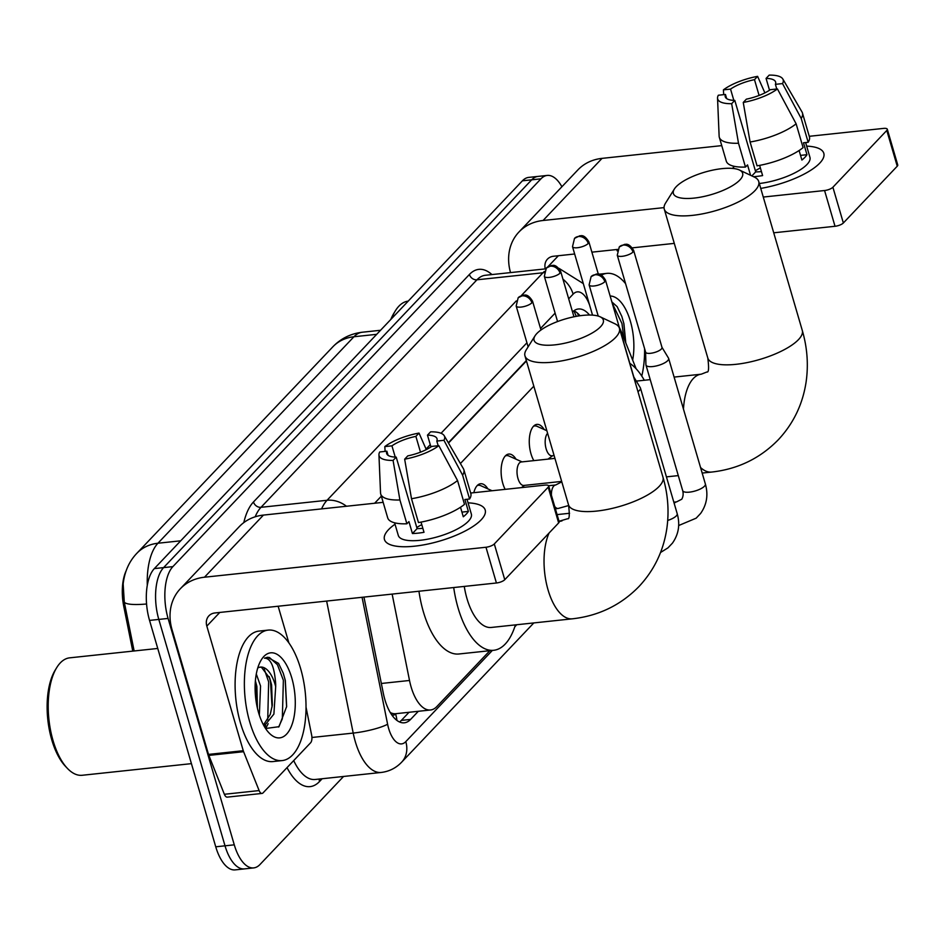 <?xml version="1.0" encoding="UTF-8"?>
<svg xmlns="http://www.w3.org/2000/svg" width="945" height="945" viewBox="0 0 945 945"><rect width="100%" height="100%" fill="white"/><g stroke="black" fill="none" stroke-linecap="round" stroke-linejoin="round"><path stroke-width="1.42" d="M533.842 460.628A20.991 9.663 -96.1 0 1 530.995 453.836A20.991 9.663 -96.1 0 1 536.914 424.388A20.991 9.663 -96.1 0 1 544.202 429.526M505.15 489.356A20.991 9.663 -96.1 0 1 502.834 483.509A20.991 9.663 -96.1 0 1 508.741 454.061A20.991 9.663 -96.1 0 1 516.041 459.199M473.835 492.688A20.991 9.663 -96.1 0 1 480.58 483.734A20.991 9.663 -96.1 0 1 487.88 488.872M392.14 594.098L409.516 680.471A39.371 18.12 83.9 0 0 411.099 686.92A39.371 18.12 83.9 0 0 430.518 709.99A39.371 18.12 83.9 0 0 436.803 706.6L489.864 650.692M391.62 714.668A13.124 6.036 83.9 0 0 395.612 713.971L395.872 713.688A39.371 18.12 -96.1 0 1 395.766 713.699A39.371 18.12 -96.1 0 1 390.25 712.506M125.968 571.193A35.426 16.301 83.9 0 0 123.783 606.477L132.773 651.129M526.448 360.955L448.497 443.075M533.819 386.174L460.404 463.522M636.115 368.751L621.586 332.356A39.371 18.12 83.9 0 0 619.306 327.407M343.555 776.471L259.981 864.51A39.371 18.12 -96.1 0 1 253.697 867.9A39.371 18.12 -96.1 0 1 234.277 844.83L168.08 618.432A39.371 18.12 -96.1 0 1 172.876 566.622L540.953 178.829L531.692 179.822A39.371 18.12 -96.1 0 1 537.977 176.42A39.371 18.12 -96.1 0 0 531.692 179.822L163.603 567.602L531.692 179.822L522.42 180.802A39.371 18.12 -96.1 0 1 528.704 177.4L547.238 175.427A39.371 18.12 -96.1 0 1 561.897 186.756M168.08 618.432L158.807 619.424A39.371 18.12 -96.1 0 1 163.603 567.602A39.371 18.12 -96.1 0 0 158.807 619.424L225.016 845.81L158.807 619.424L149.546 620.404A39.371 18.12 -96.1 0 1 154.342 568.595L522.42 180.802M253.697 867.9L244.424 868.892A39.371 18.12 -96.1 0 1 225.016 845.81A39.371 18.12 -96.1 0 0 244.424 868.892L235.163 869.884A39.371 18.12 -96.1 0 1 215.743 846.803L149.546 620.404M136.836 553.321L332.817 346.839A45.927 37.965 43.5 0 1 353.938 336.751L157.945 543.233A45.927 37.965 -136.5 0 0 136.836 553.321C129.17 561.354 124.61 571.56 123.169 583.927L124.279 602.095L134.143 650.975M363.967 597.098L383.316 693.287A39.371 18.12 83.9 0 0 384.898 699.737A39.371 18.12 83.9 0 0 404.318 722.807A39.371 18.12 83.9 0 0 410.603 719.417L418.316 711.301M409.043 712.282L401.341 720.397A39.371 18.12 -96.1 0 1 399.546 721.992M540.953 178.829A39.371 18.12 -96.1 0 1 547.238 175.427M526.341 360.577L448.32 442.768M589.491 315.028A39.371 18.12 83.9 0 0 578.352 308.991A39.371 18.12 83.9 0 0 572.528 311.933M573.863 310.799A39.371 18.12 -96.1 0 1 579.994 315.736M481.17 519.833A52.483 16.998 163.7 0 1 478.229 522.585A52.483 16.998 163.7 0 1 397.101 546.304A52.483 16.998 163.7 0 1 388.489 529.708A52.483 16.998 163.7 0 1 395.022 524.215A52.483 16.998 163.7 0 0 388.489 529.708A52.483 16.998 163.7 0 0 384.45 539.5A52.483 16.998 163.7 0 0 426.797 544.273A52.483 16.998 163.7 0 0 481.17 519.833A52.483 16.998 163.7 0 0 468.07 502.846A52.483 16.998 163.7 0 1 485.21 510.04A52.483 16.998 163.7 0 1 481.17 519.833M306.015 707.132L311.661 735.222A6.556 3.024 83.9 0 1 310.598 742.782L263.064 792.867A6.556 3.024 83.9 0 1 262.013 793.434L227.261 797.131A6.556 3.024 -96.1 0 1 224.367 794.284L208.845 755.398A6.556 3.024 -96.1 0 1 208.502 754.405L172.073 629.819A52.483 43.387 43.5 0 1 180.341 588.747A52.483 43.387 43.5 0 1 204.474 577.218L485.978 547.249A6.556 2.126 -16.3 0 0 494.306 543.954L504.76 579.698A6.556 2.126 163.7 0 1 496.42 582.994L214.917 612.962A13.124 10.844 -136.5 0 0 208.892 615.845A13.124 10.844 -136.5 0 0 206.825 626.11L243.255 750.708A6.556 3.024 83.9 0 0 243.597 751.7L259.119 790.575A6.556 3.024 83.9 0 0 262.013 793.434M180.341 588.747L239.309 526.613A52.483 43.387 43.5 0 1 263.442 515.084L383.162 502.338M548.194 487.183A6.556 2.126 -16.3 0 0 548.702 485.954L559.156 521.699A6.556 2.126 163.7 0 1 558.649 522.928L548.194 487.183L494.306 543.954M548.702 485.954A6.556 2.126 -16.3 0 0 544.946 485.116L470.669 493.03M558.649 522.928L504.76 579.698M278.149 606.241L288.863 642.872M438.846 445.662L431.723 446.418A26.247 8.505 163.7 0 1 407.779 455.88L404.661 459.175A34.114 11.056 163.7 0 0 438.846 445.662L457.534 480.532L464.503 504.358A43.305 14.033 163.7 0 1 418.47 522.561L411.5 498.724L404.661 459.175M396.203 457.12L393.073 460.416A34.114 11.056 163.7 0 1 378.945 454.828A34.114 11.056 163.7 0 1 379.736 451.958L386.859 451.19A26.247 8.505 163.7 0 0 386.647 453.494A26.247 8.505 163.7 0 0 396.203 457.12L417.099 528.609A26.247 8.505 -16.3 0 0 422.84 528.302M386.859 451.19L388.064 455.313M430.932 446.961L427.471 435.137L430.601 431.841A34.114 11.056 163.7 0 1 444.233 435.739L463.404 468.685A43.305 14.033 163.7 0 1 463.853 469.724L470.823 493.55A43.305 14.033 163.7 0 1 469.582 499.007L464.893 499.503L468.377 511.422A38.06 12.332 163.7 0 1 466.334 514.045A38.06 12.332 163.7 0 1 463.286 516.773L460.51 507.252M467.019 499.279L471.354 514.092A38.06 12.332 163.7 0 1 468.425 521.191A38.06 12.332 163.7 0 1 429.006 538.91A38.06 12.332 163.7 0 1 398.306 535.449L394.608 522.809M393.073 460.416L399.912 499.964L406.882 523.79L408.937 521.616L412.422 533.535A38.06 12.332 163.7 0 0 424.01 532.307L421.033 522.101M406.882 523.79A43.305 14.033 163.7 0 1 387.698 517.86L380.729 494.022A43.305 14.033 163.7 0 1 380.54 492.912L378.945 454.828M399.912 499.964A43.305 14.033 163.7 0 1 380.729 494.022M463.853 469.724A43.305 14.033 163.7 0 1 462.613 475.17L443.937 440.299L436.814 441.067L438.173 445.733M469.582 499.007L462.613 475.17M395.234 457.085L391.939 445.839L384.816 446.595L385.111 451.379M384.816 446.595A34.114 11.056 163.7 0 1 419.013 433.082L415.883 436.377L420.501 452.159M426.301 449.607L419.013 433.082M444.233 435.739A34.114 11.056 163.7 0 1 443.937 440.299M391.939 445.839A26.247 8.505 163.7 0 1 415.883 436.377M427.471 435.137A26.247 8.505 163.7 0 1 437.027 438.763A26.247 8.505 163.7 0 1 436.814 441.067M457.534 480.532A43.305 14.033 163.7 0 1 411.5 498.724M416.78 527.511A26.247 8.505 163.7 0 1 421.777 524.676M468.377 511.422L461.928 512.107M417.099 528.609L412.422 533.535M191.422 763.643L82.191 775.278A59.051 27.169 -96.1 0 1 67.284 768.261L65.347 766.206A56.428 25.964 -96.1 0 1 51.762 739.829A56.428 25.964 -96.1 0 1 55.129 670.241L56.594 667.832A59.051 27.169 -96.1 0 1 69.694 657.838L157.744 648.459M67.284 768.261A59.051 27.169 -96.1 0 1 53.062 740.656A59.051 27.169 -96.1 0 1 56.594 667.832M300.616 668.564A65.607 30.193 -96.1 0 1 282.142 760.583A65.607 30.193 -96.1 0 1 249.775 722.122A65.607 30.193 -96.1 0 1 268.25 630.102A65.607 30.193 -96.1 0 1 300.616 668.564M282.142 760.583L272.869 761.575A65.607 30.193 -96.1 0 1 240.502 723.114A65.607 30.193 -96.1 0 1 258.977 631.095L268.25 630.102M257.406 708.136L256.886 686.413L255.386 680.802M259.343 715.152L260.56 686.023L256.296 674.021M263.466 724.957L270.223 714.479L272.325 705.1L271.593 684.841L269.75 678.226L261.481 667.312L260.076 667.146M257.737 668.02A29.661 13.643 -96.1 0 1 260.466 667.087A29.661 13.643 -96.1 0 1 275.101 684.475A29.661 13.643 -96.1 0 1 275.692 686.661L273.896 714.089L264.127 726.162M258.623 712.802A42.773 19.691 -96.1 0 1 261.174 660.047A42.773 19.691 -96.1 0 1 291.769 677.884A42.773 19.691 -96.1 0 1 291.261 726.54A42.773 19.691 -96.1 0 1 268.923 732.8A42.773 19.691 -96.1 0 1 258.623 712.802M265.557 728.5L278.988 726.705L286.654 706.494L285.319 680.435L283.24 673.183L278.562 663.378L267.482 657.271L264.482 658.181C270.766 658.133 274.499 666.827 275.692 684.239L275.692 686.661M257.383 708.053L255.339 681.416M265.675 728.571L268.167 723.705M272.054 706.919L270.494 681.652L269.124 676.561M286.595 706.966L285.201 680.081L283.24 673.171M255.859 699.477L255.126 689.921M264.754 727.225L265.604 725.536M267.73 719.995L268.652 681.853L264.139 668.812M278.645 727.048L282.319 718.85L283.37 680.282L277.452 664.713L269.431 657.496L267.222 657.295M600.559 326.746A36.087 11.694 -16.3 0 0 600.122 316.788A36.087 11.694 -16.3 0 0 568.181 318.158A36.087 11.694 -16.3 0 0 536.843 333.526A36.087 11.694 -16.3 0 0 535.035 335.818A36.087 11.694 -16.3 0 0 557.29 344.559A36.087 11.694 -16.3 0 0 600.559 326.746M600.122 316.788L615.03 323.84A49.211 15.935 163.7 0 1 619.424 328.246A49.211 15.935 163.7 0 1 615.632 337.436A49.211 15.935 163.7 0 1 564.649 360.329A49.211 15.935 163.7 0 1 524.959 355.863A49.211 15.935 163.7 0 1 526.282 349.792L535.035 335.818M464.267 586.42A49.211 22.645 83.9 0 0 466.984 598.61A49.211 22.645 83.9 0 0 491.258 627.456L572.351 618.821C598.669 615.868 620.9 605.083 639.033 586.479C654.176 570.237 663.425 550.994 666.804 528.727C669.261 511.505 667.985 494.329 662.977 477.19L619.424 328.246M515.415 624.881A72.174 33.217 -96.1 0 1 493.692 650.29A72.174 33.217 -96.1 0 1 458.089 607.978A72.174 33.217 -96.1 0 1 453.706 587.542M493.692 650.29L458.939 653.987A72.174 33.217 -96.1 0 1 423.336 611.687A72.174 33.217 -96.1 0 1 418.954 591.251M739.864 179.987A36.087 11.694 -16.3 0 0 739.427 170.017A36.087 11.694 -16.3 0 0 707.474 171.388A36.087 11.694 -16.3 0 0 676.147 186.767A36.087 11.694 -16.3 0 0 674.34 189.059A36.087 11.694 -16.3 0 0 696.595 197.788A36.087 11.694 -16.3 0 0 739.864 179.987M739.427 170.017L754.334 177.081A49.211 15.935 163.7 0 1 758.717 181.487A49.211 15.935 163.7 0 1 754.937 190.666A49.211 15.935 163.7 0 1 703.954 213.57A49.211 15.935 163.7 0 1 664.264 209.105A49.211 15.935 163.7 0 1 665.587 203.033L674.34 189.059M629.819 363.353A72.174 33.217 -96.1 0 1 644.301 380.256M637.958 391.632A11.812 3.827 -16.3 0 0 639.564 390.297A11.812 3.827 -16.3 0 0 640.474 388.1A11.812 3.827 -16.3 0 0 640.344 387.793L633.811 376.984M633.859 377.598A8.529 2.764 -16.3 0 0 633.847 377.102A8.529 2.764 -16.3 0 0 633.752 376.878M645.6 352.107L645.919 364.723A11.812 3.827 -16.3 0 0 645.967 365.053A11.812 3.827 -16.3 0 0 652.735 366.554A11.812 3.827 -16.3 0 0 667.737 360.624A11.812 3.827 -16.3 0 0 668.647 358.427A11.812 3.827 -16.3 0 0 668.505 358.12L661.972 347.311M645.6 351.977A8.529 2.764 -16.3 0 0 645.636 352.213A8.529 2.764 -16.3 0 0 650.514 353.3A8.529 2.764 -16.3 0 0 661.358 349.024A8.529 2.764 -16.3 0 0 662.008 347.429A8.529 2.764 -16.3 0 0 661.913 347.205M492.05 490.75L480.804 485.706A19.68 9.06 83.9 0 0 478.406 485.281A19.68 9.06 83.9 0 0 477.166 485.612M554.939 458.384L521.297 461.963A11.812 5.434 83.9 0 0 517.978 478.524A11.812 5.434 83.9 0 0 523.802 485.446L561.436 481.442M522.018 461.881L508.977 456.033A19.68 9.06 83.9 0 0 506.567 455.608A19.68 9.06 83.9 0 0 505.339 455.939M547.604 433.282A11.812 5.434 83.9 0 0 546.139 448.851A11.812 5.434 83.9 0 0 551.963 455.773L554.113 455.549M546.848 430.719L537.138 426.36A19.68 9.06 83.9 0 0 534.728 425.935A19.68 9.06 83.9 0 0 533.5 426.266M819.764 163.119A52.483 16.998 163.7 0 1 816.823 165.859A52.483 16.998 163.7 0 1 760.749 188.409A52.483 16.998 163.7 0 0 819.764 163.119A52.483 16.998 163.7 0 0 806.664 146.121A52.483 16.998 163.7 0 1 823.804 153.314A52.483 16.998 163.7 0 1 819.764 163.119M510.524 272.597A52.483 43.387 43.5 0 1 518.935 232.021A52.483 43.387 43.5 0 1 543.068 220.492L664.051 207.616M518.935 232.021L577.903 169.887A52.483 43.387 43.5 0 1 602.036 158.37L721.756 145.624M732.351 168.399A52.483 16.998 163.7 0 1 733.615 167.489A52.483 16.998 163.7 0 0 732.351 168.399M763.276 197.056L824.572 190.524A6.556 2.126 -16.3 0 0 832.899 187.24L843.353 222.985A6.556 2.126 163.7 0 1 835.026 226.28L773.731 232.801M886.788 130.457A6.556 2.126 -16.3 0 0 887.296 129.229L897.75 164.985A6.556 2.126 163.7 0 1 897.242 166.202L886.788 130.457L832.899 187.24M887.296 129.229A6.556 2.126 -16.3 0 0 883.54 128.402L809.263 136.304M897.242 166.202L843.353 222.985M674.281 243.385L632.382 247.85M617.64 249.421L591.889 252.161M574.654 253.992L553.522 256.249A13.124 10.844 -136.5 0 0 547.486 259.119A13.124 10.844 -136.5 0 0 545.277 268.888M645.695 355.828L644.608 350.406M616.742 249.515L617.156 250.897M777.44 88.936L770.317 89.692A26.247 8.505 163.7 0 1 746.373 99.154L743.254 102.45A34.114 11.056 163.7 0 0 777.44 88.936L796.127 123.807L803.096 147.633A43.305 14.033 163.7 0 1 757.063 165.836L750.094 142.01L743.254 102.45M734.797 100.394L731.666 103.69A34.114 11.056 163.7 0 1 717.538 98.103A34.114 11.056 163.7 0 1 718.33 95.232L725.453 94.465A26.247 8.505 163.7 0 0 725.24 96.768A26.247 8.505 163.7 0 0 734.797 100.394L755.693 171.884A26.247 8.505 -16.3 0 0 761.434 171.577M725.453 94.465L726.658 98.587M769.525 90.236L766.064 78.411L769.195 75.116A34.114 11.056 163.7 0 1 782.826 79.014L801.998 111.959A43.305 14.033 163.7 0 1 802.447 112.998L809.416 136.824A43.305 14.033 163.7 0 1 808.176 142.282L803.486 142.778L806.971 154.696A38.06 12.332 163.7 0 1 804.927 157.319A38.06 12.332 163.7 0 1 801.892 160.048L799.104 150.527M805.624 142.553L809.948 157.366A38.06 12.332 163.7 0 1 807.018 164.465A38.06 12.332 163.7 0 1 759.319 183.507M731.666 103.69L738.506 143.238L745.475 167.064L747.53 164.902L750.578 175.297M745.475 167.064A43.305 14.033 163.7 0 1 726.292 161.134L719.322 137.308A43.305 14.033 163.7 0 1 719.133 136.186L717.538 98.103M738.506 143.238A43.305 14.033 163.7 0 1 719.322 137.308M802.447 112.998A43.305 14.033 163.7 0 1 801.206 118.444L782.531 83.585L775.408 84.341L776.766 89.007M808.176 142.282L801.206 118.444M733.828 100.371L730.544 89.113L723.409 89.869L723.705 94.654M723.409 89.869A34.114 11.056 163.7 0 1 757.606 76.356L754.488 79.652L759.095 95.445M764.895 92.882L757.606 76.356M782.826 79.014A34.114 11.056 163.7 0 1 782.531 83.585M730.544 89.113A26.247 8.505 163.7 0 1 754.488 79.652M766.064 78.411A26.247 8.505 163.7 0 1 775.621 82.038A26.247 8.505 163.7 0 1 775.408 84.341M753.519 176.691A38.06 12.332 163.7 0 0 762.603 175.581L759.626 165.375M796.127 123.807A43.305 14.033 163.7 0 1 750.094 142.01M755.374 170.785A26.247 8.505 163.7 0 1 760.371 167.95M806.971 154.696L800.521 155.382M755.693 171.884L751.877 175.912M644.596 348.658A65.607 30.193 -96.1 0 1 641.773 376.075M610.139 296.033A42.773 19.691 -96.1 0 1 630.362 321.158A42.773 19.691 -96.1 0 1 632.654 360.104M625.779 342.87L623.913 323.71L621.845 316.457L617.156 306.653L611.852 301.916M601.469 275.066A65.607 30.193 -96.1 0 1 606.844 273.377A65.607 30.193 -96.1 0 1 625.602 283.689M391.632 318.607A59.051 27.169 -96.1 0 1 395.187 311.106A59.051 27.169 -96.1 0 1 408.216 301.124M390.793 319.481A56.428 25.964 -96.1 0 1 393.722 313.527L395.187 311.106M625.708 342.704L623.794 323.367L621.834 316.445M623.83 338.003L621.964 323.556L612.242 303.215M381.343 683.471L409.516 680.471M395.612 713.971A39.371 32.543 43.5 0 1 396.924 720.421M123.783 606.477L125.165 606.336M576.308 316.339L576.072 315.748A39.371 18.215 158.2 0 1 576.285 316.339M332.817 346.839C340.861 338.487 350.689 333.62 362.313 332.227A52.483 24.157 83.9 0 0 353.938 336.751L376.701 334.329M146.569 603.997A45.927 8.056 168.6 0 1 124.279 602.095M180.708 540.812L157.945 543.233A52.483 24.157 83.9 0 0 147.29 585.298M215.743 846.803L234.277 844.83M154.342 568.595L172.876 566.622M401.341 720.397L410.603 719.417M362.065 597.299L387.604 724.213A26.247 12.072 83.9 0 0 388.655 728.512A26.247 12.072 83.9 0 0 405.795 741.624L492.357 650.432M405.795 741.624A26.247 21.688 -136.5 0 1 401.66 762.166C396.038 768.049 389.222 771.474 381.213 772.455A52.483 24.157 -96.1 0 1 355.32 741.683A52.483 24.157 -96.1 0 1 353.206 733.084L311.933 737.478M322.151 778.739L319.516 781.527A6.556 5.422 43.5 0 1 319.304 779.046M319.516 781.527A59.051 27.169 -96.1 0 1 287.032 767.612M293.706 760.583A52.483 24.157 83.9 0 0 315.181 779.483L381.213 772.455M243.798 522.62A59.051 27.169 -96.1 0 1 253.473 501.972L469.417 274.463A59.051 27.169 -96.1 0 1 491.92 274.57M321.583 508.894A52.483 24.157 -96.1 0 1 327.041 500.283L261.009 507.311A52.483 24.157 83.9 0 0 255.185 516.797M387.604 724.213A26.247 4.607 168.6 0 1 353.206 733.084L326.639 601.079M521.262 295.655L542.985 272.774L476.953 279.803L261.009 507.311A6.556 5.422 43.5 0 1 253.473 501.972M544.096 272.692A26.247 21.688 -136.5 0 0 542.985 272.774A52.483 24.157 -96.1 0 1 544.367 271.451M545.678 268.852L485.328 275.278A52.483 24.157 83.9 0 0 476.953 279.803A6.556 5.422 43.5 0 1 469.417 274.463M346.461 506.248A26.247 21.688 -136.5 0 0 327.041 500.283L516.265 300.923M514.812 626.771L516.738 624.739M589.55 304.928L588.889 303.286A26.247 12.072 83.9 0 0 573.119 294.143L568.689 298.809M555.105 313.126L540.528 328.482M526.932 342.799L441.055 433.282M430.258 444.658L426.065 449.076M381.355 496.172L374.633 503.248M573.119 294.143A26.247 21.688 -136.5 0 0 562.948 279.177M577.478 313.161L578.6 315.949M263.442 515.084L204.474 577.218M219.795 612.443L206.825 626.11M208.502 754.405L243.255 750.708M496.42 582.994L485.978 547.249M243.597 751.7L208.845 755.398M224.367 794.284L259.119 790.575M549.08 533.004A49.211 22.645 83.9 0 0 548.076 589.975A49.211 22.645 83.9 0 0 572.351 618.821M559.027 521.274L567.65 518.722C569.457 519.443 569.74 514.801 568.512 504.807A49.211 15.935 -16.3 0 0 608.202 509.272A49.211 15.935 -16.3 0 0 659.185 486.38A49.211 15.935 -16.3 0 0 662.977 477.19M561.932 520.955A49.211 22.645 83.9 0 0 559.145 521.652M700.552 467.527A49.211 22.645 83.9 0 0 711.656 472.063C737.974 469.11 760.193 458.325 778.337 439.72C793.481 423.478 802.73 404.236 806.109 381.969C808.554 364.746 807.278 347.571 802.281 330.431L758.717 181.487M674.104 377.09L701.237 374.196L706.954 371.964C708.762 372.673 709.045 368.042 707.817 358.049A49.211 15.935 -16.3 0 0 747.507 362.514A49.211 15.935 -16.3 0 0 798.49 339.609A49.211 15.935 -16.3 0 0 802.281 330.431M701.237 374.196A49.211 22.645 83.9 0 0 693.382 378.449A49.211 22.645 83.9 0 0 683.471 409.15M604.824 281.704A8.529 7.052 43.5 0 0 595.031 274.759A8.529 7.052 -136.5 0 0 591.109 276.625L589.113 284.894A8.529 2.764 -16.3 0 0 595.988 285.673A8.529 2.764 -16.3 0 0 604.824 281.704A8.529 2.764 -16.3 0 0 605.485 280.11L633.847 377.102M667.713 520.435A11.812 3.827 -16.3 0 0 676.289 515.887A11.812 3.827 -16.3 0 0 676.561 515.592A11.812 3.827 -16.3 0 0 677.199 513.69L640.474 388.1M632.985 252.031A8.529 7.052 43.5 0 0 623.192 245.086A8.529 7.052 -136.5 0 0 619.27 246.952L617.274 255.221A8.529 2.764 -16.3 0 0 624.149 256A8.529 2.764 -16.3 0 0 632.985 252.031A8.529 2.764 -16.3 0 0 633.646 250.437L662.008 347.429M673.832 502.173L676.585 501.878L681.782 499.208C683.2 496.645 683.507 493.798 682.692 490.644A11.812 3.827 -16.3 0 0 692.224 491.707A11.812 3.827 -16.3 0 0 704.462 486.214A11.812 3.827 -16.3 0 0 704.722 485.919A11.812 3.827 -16.3 0 0 705.372 484.005L668.647 358.427M676.585 501.878A11.812 5.434 83.9 0 0 674.411 503.224A11.812 5.434 83.9 0 0 674.222 503.484M531.893 302.802A8.529 7.052 43.5 0 0 522.101 295.856A8.529 7.052 -136.5 0 0 518.179 297.734L516.171 306.003A8.529 2.764 -16.3 0 0 523.058 306.771A8.529 2.764 -16.3 0 0 531.893 302.802A8.529 2.764 -16.3 0 0 532.555 301.207L540.977 330.018M554.691 506.449A11.812 5.434 83.9 0 0 558.188 508.457L555.376 508.764M548.584 485.73L555.695 484.974A11.812 5.434 83.9 0 0 553.522 486.321A11.812 5.434 83.9 0 0 551.408 495.192M560.054 273.129A8.529 7.052 43.5 0 0 550.262 266.183A8.529 7.052 -136.5 0 0 546.34 268.061L544.344 276.33A8.529 2.764 -16.3 0 0 551.218 277.098A8.529 2.764 -16.3 0 0 560.054 273.129A8.529 2.764 -16.3 0 0 560.716 271.534L573.946 316.788M588.227 243.456A8.529 7.052 43.5 0 0 578.434 236.51A8.529 7.052 -136.5 0 0 574.513 238.388L572.505 246.657A8.529 2.764 -16.3 0 0 579.391 247.425A8.529 2.764 -16.3 0 0 588.227 243.456A8.529 2.764 -16.3 0 0 588.877 241.861L598.291 274.026M602.036 158.37L543.068 220.492M558.389 255.729L547.923 266.75M835.026 226.28L824.572 190.524M576.072 315.748L573.839 310.822M395.766 713.699L430.518 709.99M362.313 332.227L380.54 330.277M583.313 283.594L558.979 268.345M401.66 762.166L533.819 622.92M568.512 504.807L524.959 355.863M666.438 476.871L678.297 475.607M702.17 473.067L711.656 472.063M707.817 358.049L664.264 209.105M636.304 381.107L650.231 379.63M660.531 552.506L667.985 547.852L672.45 543.127C678.664 534.279 680.246 524.463 677.199 513.69M589.113 284.894L598.22 316.067M605.485 280.11C600.205 271.38 596.886 274.629 596.449 274.015L591.109 276.625M679.077 525.361L696.158 518.179L700.611 513.454C706.825 504.606 708.407 494.79 705.372 484.005M557.077 514.6L569.563 513.277M682.692 490.644L645.967 365.053M617.274 255.221L645.636 352.213M633.646 250.437C628.366 241.707 625.047 244.956 624.61 244.342L619.27 246.952M555.695 484.974L560.893 482.304L561.59 481.135M568.713 505.516L558.188 508.457M478.406 485.281L477.379 485.399M516.171 306.003L528.125 346.85M532.555 301.207C527.275 292.489 523.943 295.738 523.518 295.112L518.179 297.734M524.51 485.376L521.451 487.62M506.567 455.608L505.54 455.726M544.344 276.33L557.562 321.548M560.716 271.534C555.436 262.816 552.116 266.053 551.679 265.439L546.34 268.061M552.683 455.703L548.029 459.116M534.728 425.935L533.701 426.053M572.505 246.657L592.527 315.122M588.877 241.861C583.597 233.131 580.277 236.38 579.84 235.766L574.513 238.388M733.202 166.084L733.934 168.564M606.844 273.377L599.213 274.192"/></g></svg>
